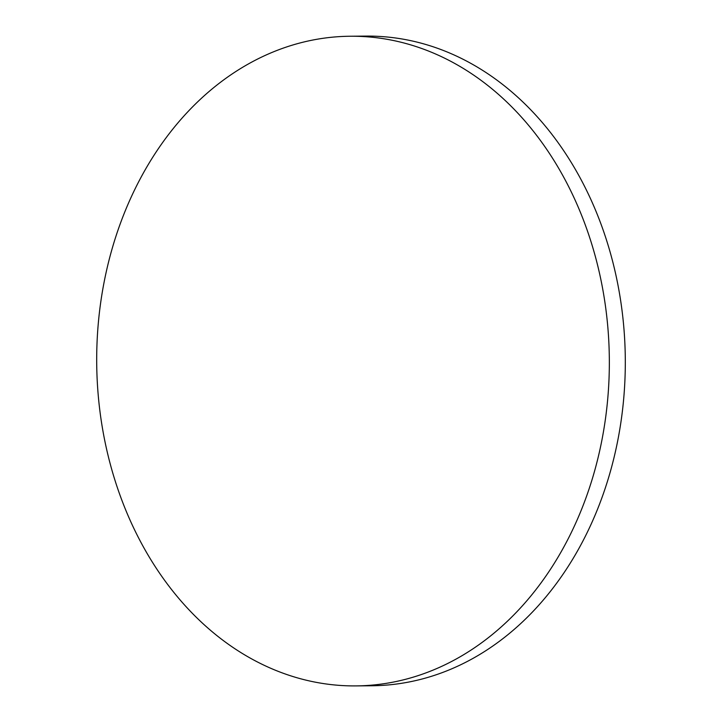<?xml version="1.0" encoding="UTF-8"?>
<svg xmlns="http://www.w3.org/2000/svg" width="722" height="722" viewBox="0 0 722 722"><rect width="100%" height="100%" fill="white"/><g stroke="black" fill="none" stroke-linecap="round" stroke-linejoin="round"><path stroke-width="1.08" d="M350.008 36.244L365.973 36.1A324.837 256.328 89.5 0 1 619.413 293.006A324.837 256.328 89.5 0 1 473.127 658.32A324.837 256.328 89.5 0 1 371.992 685.756L356.027 685.9A324.837 256.328 89.5 0 1 102.587 428.994A324.837 256.328 89.5 0 1 248.873 63.68A324.837 256.328 89.5 0 1 350.008 36.244A324.837 256.328 89.5 0 1 603.448 293.159A324.837 256.328 89.5 0 1 457.161 658.473A324.837 256.328 89.5 0 1 356.027 685.9"/></g></svg>
